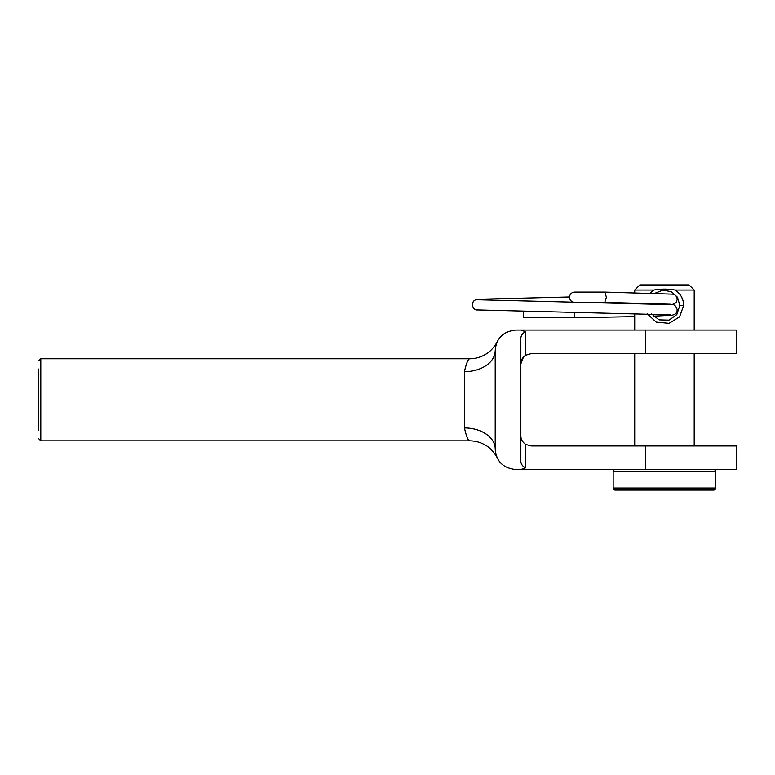 <?xml version="1.0" encoding="UTF-8"?>
<svg xmlns="http://www.w3.org/2000/svg" width="775" height="775" viewBox="0 0 775 775"><rect width="100%" height="100%" fill="white"/><g stroke="black" fill="none" stroke-linecap="round" stroke-linejoin="round"><path stroke-width="1.16" d="M38.75 430.58L38.75 369.036M468.943 439.968L469.66 440.839C475.53 440.868 480.984 442.428 486.002 445.538C493.152 449.364 498.538 460.04 497.25 457.967L497.221 457.928M495.206 399.813L495.206 350.571A30.768 21.099 180 0 1 464.428 371.671C466.356 363.281 468.1 358.98 469.66 358.777C468.129 358.941 466.385 363.243 464.428 371.671L464.428 427.945C466.356 436.335 468.1 440.636 469.66 440.839C468.129 440.675 466.385 436.373 464.428 427.945A30.768 21.099 180 0 1 495.206 449.045L495.206 350.571C497.637 338.317 497.637 338.317 495.206 350.571C496.174 338.336 503.014 331.497 515.714 330.063L520.848 330.063L525.615 331.778L525.615 355.241L531.107 353.652L736.25 353.652L736.25 330.063L520.848 330.063M525.615 467.838L520.848 469.563L736.25 469.563L736.25 445.964L531.107 445.964L525.615 444.375L525.615 467.838C521.788 466.133 520.199 462.849 520.848 458.015L520.848 341.601C520.199 336.776 521.788 333.492 525.615 331.778M495.467 452.338L495.206 449.045C496.155 461.27 502.994 468.11 515.714 469.563L520.848 469.563M520.848 341.601L520.848 363.911C520.781 360.52 522.369 357.633 525.615 355.241M523.503 357.013L520.848 363.911M525.615 444.375C522.369 441.983 520.781 439.096 520.848 435.705M651.649 313.982L659.118 319.872L669.019 320.133L676.788 314.631L679.83 305.437L677.486 297.271L671.382 291.71L662.935 290.131L655.107 293.212M650.167 293.066L653.838 290.053L634.706 290.053L639.83 284.929L689.062 284.929L694.197 290.053L675.064 290.053C667.982 288.823 660.91 288.823 653.838 290.053C660.91 288.823 667.992 288.823 675.064 290.053C680.518 293.599 683.405 298.714 683.705 305.398L679.578 316.849L669.096 323.34L656.222 322.119L647.319 313.865M713.688 469.563A2.054 2.054 0 0 1 715.732 471.607L613.161 471.607A2.054 2.054 0 0 1 615.214 469.563M715.732 488.017A2.054 2.054 0 0 1 713.688 490.071L615.214 490.071A2.054 2.054 0 0 1 613.161 488.017L715.732 488.017L715.732 471.607M613.161 471.607L613.161 488.017M694.197 290.053L694.197 330.063M694.197 353.652L694.197 445.964M634.706 290.053L634.706 292.698M634.706 313.565L634.706 330.063M634.706 353.652L634.706 445.964M682.727 299.654L681.341 296.602M634.706 316.626L574.701 317.75L523.406 317.75L523.406 311.511M574.701 317.75L574.701 312.441M670.782 304.246L604.762 302.366L606.389 297.232L604.849 292.107L672.681 294.161C675.238 294.5 676.769 296.234 677.263 299.353L675.984 302.763L671.973 304.662M604.849 292.107L574.701 292.107A5.125 5.125 0 0 0 569.567 297.232L569.567 297.232A5.125 5.125 0 0 0 573.268 302.163M497.221 341.698L497.25 341.649C498.538 339.576 493.152 350.261 486.002 354.078C480.984 357.188 475.53 358.748 469.66 358.777L40.804 358.777L40.804 440.839L38.75 438.786M645.643 469.563L645.643 445.964M645.643 330.063L645.643 353.652M679.83 305.408L683.705 305.398M40.804 440.839L469.66 440.839M40.804 358.777L38.75 360.83M604.771 302.366L584.902 302.366M670.782 314.853L477.216 309.942C474.998 310.291 473.302 308.528 472.12 304.662L473.409 301.252L475.433 299.828L478.175 299.266L569.577 296.97M478.611 299.78L672.177 304.691C674.395 304.343 676.091 306.106 677.263 309.971L676.468 312.732L675.006 314.243L672.167 315.251L653.412 316.161"/></g></svg>
